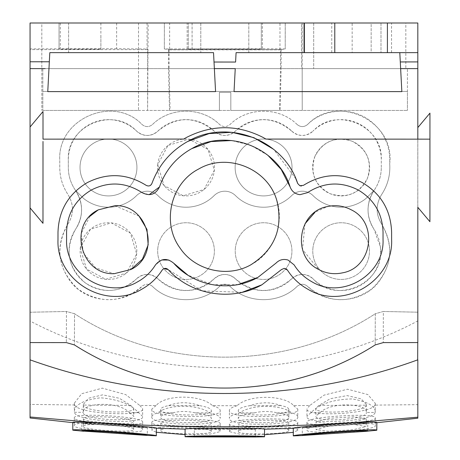 <?xml version="1.0" encoding="UTF-8"?>
<svg xmlns="http://www.w3.org/2000/svg" width="460" height="460" viewBox="0 0 460 460"><rect width="100%" height="100%" fill="white"/><g stroke="black" fill="none" stroke-linecap="round" stroke-linejoin="round"><path stroke-width="0.34" stroke-dasharray="2.3 1.72" d="M297.137 124.522C279.369 106.812 247.877 106.754 230.029 124.505C226.544 127.27 223.065 127.27 219.581 124.505C223.065 127.27 226.544 127.27 230.029 124.505C247.693 106.841 279.214 106.726 297.137 124.522C300.616 127.276 304.094 127.265 307.585 124.493C337.381 93.196 395.399 121.221 389.7 163.656C390.511 144.911 383.284 130.099 368.023 119.22C349.542 106.703 322.828 109.123 307.585 124.493C304.094 127.27 300.616 127.276 297.137 124.522M152.467 124.522C170.24 106.812 201.733 106.754 219.581 124.505C201.911 106.841 170.39 106.726 152.467 124.522C148.994 127.276 145.51 127.265 142.025 124.493C113.396 94.518 57.5 118.933 59.76 159.919L59.76 159.919C57.563 118.703 113.706 94.605 142.025 124.493C145.51 127.27 148.994 127.276 152.467 124.522M59.76 167.394L59.76 159.919L59.76 167.394C59.806 177.272 62.566 186.34 68.028 194.603C73.956 204.481 73.939 214.285 67.971 224.003C54.539 248.13 57.874 269.807 77.976 289.029C100.13 304.06 121.492 303.174 142.059 286.361C123.372 305.377 88.274 303.83 71.329 282.561C57.201 263.695 56.08 244.174 67.971 224.003C73.939 214.343 73.956 204.539 68.028 194.603C62.566 186.346 59.811 177.278 59.76 167.394M152.433 286.333C148.954 283.573 145.498 283.584 142.059 286.361C145.487 283.578 148.948 283.573 152.433 286.333M152.433 286.339C170.119 304.123 201.998 304.077 219.615 286.35C223.077 283.584 226.533 283.584 229.994 286.35C247.606 304.077 279.484 304.123 297.171 286.339C300.65 283.573 304.112 283.584 307.55 286.361C328.112 303.174 349.473 304.066 371.634 289.029C391.73 269.807 395.065 248.13 381.633 224.003C375.665 214.285 375.647 204.481 381.581 194.603C387.768 185.19 390.477 174.875 389.7 163.656C390.477 174.875 387.768 185.19 381.581 194.597C375.653 204.562 375.671 214.366 381.633 224.003C393.524 244.174 392.409 263.695 378.275 282.561C361.336 303.836 326.238 305.377 307.55 286.361C304.117 283.578 300.662 283.573 297.171 286.339C279.45 304.152 247.572 304.048 229.994 286.35C226.527 283.578 223.071 283.578 219.615 286.35C202.032 304.048 170.16 304.152 152.433 286.339M381.3 167.417L381.294 159.896C383.18 125.827 336.438 105.788 312.99 131.117A40.193 40.193 0 0 1 381.294 159.896L381.294 167.417A40.181 40.181 0 0 1 374.135 190.336C378.856 183.413 381.242 175.772 381.294 167.417M374.129 190.342A34.264 34.264 0 0 1 374.135 190.336C366.12 203.268 366.028 216.148 373.859 228.982L380.357 246.744A39.491 39.491 0 0 1 313.139 278.904C337.002 305.877 386.538 281.813 380.357 246.744A39.491 39.491 0 0 0 373.859 228.976A34.264 34.264 0 0 1 374.129 190.342L365.855 198.599A39.761 39.761 0 0 1 313.082 195.644A15.203 15.203 0 0 0 291.628 195.644A39.761 39.761 0 0 1 235.531 195.644A15.214 15.214 0 0 0 214.078 195.644A39.761 39.761 0 0 1 157.981 195.644A15.203 15.203 0 0 0 136.528 195.644A39.761 39.761 0 0 1 83.754 198.599L75.474 190.336C83.49 203.268 83.582 216.148 75.751 228.982C64.457 249.429 67.654 267.433 85.336 282.998C103.494 294.112 120.543 292.75 136.465 278.904A39.491 39.491 0 0 1 75.751 228.982A34.253 34.253 0 0 0 75.492 190.359L83.754 198.599A39.761 39.761 0 0 0 136.528 195.644A15.203 15.203 0 0 1 157.981 195.644A39.761 39.761 0 0 0 214.078 195.644A15.214 15.214 0 0 1 235.531 195.644A39.761 39.761 0 0 0 291.628 195.644A15.203 15.203 0 0 1 313.082 195.644A39.761 39.761 0 0 0 365.855 198.599L374.135 190.336A34.264 34.264 0 0 0 374.129 190.342C366.12 203.274 366.028 216.154 373.859 228.976M291.571 278.915C298.787 272.998 305.975 272.993 313.139 278.904A15.232 15.232 0 0 0 291.571 278.915C272.878 294.279 254.219 294.285 235.583 278.933C228.396 273.022 221.208 273.022 214.021 278.933A39.525 39.525 0 0 1 158.039 278.915C176.726 294.279 195.391 294.285 214.021 278.933A15.232 15.232 0 0 1 235.583 278.933A39.525 39.525 0 0 0 291.571 278.915M158.039 278.915C150.822 272.998 143.635 272.993 136.465 278.904A15.232 15.232 0 0 1 158.039 278.915M75.492 190.359A34.253 34.253 0 0 0 75.474 190.336C70.748 183.413 68.362 175.772 68.316 167.417L68.31 159.896C66.43 125.827 113.166 105.794 136.614 131.117C143.733 136.856 150.822 136.856 157.889 131.106C176.617 115.909 195.373 115.903 214.17 131.088C221.26 136.833 228.35 136.833 235.439 131.088A40.233 40.233 0 0 1 291.72 131.106C272.993 115.909 254.23 115.903 235.439 131.088A15.209 15.209 0 0 1 214.17 131.088A40.233 40.233 0 0 0 157.889 131.106A15.209 15.209 0 0 1 136.614 131.117A40.198 40.198 0 0 0 68.31 159.896L68.316 167.417A40.181 40.181 0 0 0 75.474 190.336A34.253 34.253 0 0 1 75.492 190.359C83.49 203.285 83.576 216.16 75.751 228.982M291.72 131.106C298.781 136.856 305.877 136.856 312.99 131.117A15.209 15.209 0 0 1 291.72 131.106M415.823 342.573L417.766 342.568L417.818 23L30.061 23L148.143 23L147.602 110.434L42.814 110.434L407.428 110.434L230.822 110.434L230.822 92.356L219.42 92.356L230.822 92.356L219.42 92.356L219.42 110.434L147.602 110.434L147.648 68.62L30.061 68.62L30.061 49.611L147.671 49.611L147.648 68.62L42.814 68.62L407.428 68.62L302.18 68.62L302.231 110.434L302.18 68.62L301.685 68.62L302.18 68.62L302.122 23L301.685 23L301.685 68.62M219.42 110.434L219.42 92.356L219.42 110.434L280.111 110.434L230.822 110.434L230.822 92.356L219.42 92.356L219.42 110.434L169.498 110.434L219.42 110.434M417.818 312.196L383.37 311.472L383.26 342.602L383.37 311.472L375.297 313.731L375.187 344.931L375.297 313.731C287.075 371.381 163.3 371.824 74.526 313.731L74.416 344.931L74.526 313.731L66.453 311.472L66.343 342.602L66.453 311.472L30.061 312.242L30.061 342.568L30.061 321.04C148.201 382.881 299.615 383.749 417.818 320.936L417.818 312.196L383.37 311.472L375.297 313.731C287.063 371.381 163.323 371.829 74.526 313.731L66.453 311.472L30.061 312.242L30.055 68.62M314.847 156.572A28.451 28.451 0 0 1 352.021 141.174A28.451 28.451 0 0 1 367.413 178.348A28.451 28.451 0 0 1 330.24 193.746A28.451 28.451 0 0 1 314.847 156.572C323.018 141.249 335.409 136.12 352.021 141.174C367.339 149.35 372.473 161.742 367.413 178.348C359.243 193.671 346.851 198.8 330.24 193.746C314.922 185.57 309.787 173.178 314.847 156.572M235.267 164.674A28.451 28.451 0 0 1 266.363 139.144A28.451 28.451 0 0 1 291.893 170.246A28.451 28.451 0 0 1 260.791 195.776A28.451 28.451 0 0 1 235.267 164.674A28.451 28.451 0 0 1 266.363 139.144A28.451 28.451 0 0 1 291.893 170.246A28.451 28.451 0 0 1 260.791 195.776A28.451 28.451 0 0 1 235.267 164.674M157.717 164.674A28.451 28.451 0 0 1 188.813 139.144A28.451 28.451 0 0 1 214.343 170.246A28.451 28.451 0 0 1 183.241 195.776A28.451 28.451 0 0 1 157.717 164.674L167.975 145.469L188.813 139.144L208.018 149.408L214.343 170.246L204.079 189.451L183.241 195.776L164.036 185.512L157.717 164.674M80.161 164.674A28.451 28.451 0 0 1 111.262 139.144A28.451 28.451 0 0 1 136.792 170.246A28.451 28.451 0 0 1 105.691 195.776A28.451 28.451 0 0 1 80.161 164.674A28.451 28.451 0 0 1 111.262 139.144A28.451 28.451 0 0 1 136.792 170.246A28.451 28.451 0 0 1 105.691 195.776A28.451 28.451 0 0 1 80.161 164.674M312.915 248.319A28.347 28.347 0 0 1 343.907 222.881A28.347 28.347 0 0 1 369.346 253.868A28.347 28.347 0 0 1 338.353 279.306A28.347 28.347 0 0 1 312.915 248.319A28.347 28.347 0 0 1 343.907 222.881A28.347 28.347 0 0 1 369.346 253.868A28.347 28.347 0 0 1 338.353 279.306A28.347 28.347 0 0 1 312.915 248.319M235.365 248.319A28.347 28.347 0 0 1 266.357 222.881A28.347 28.347 0 0 1 291.795 253.868A28.347 28.347 0 0 1 260.803 279.306A28.347 28.347 0 0 1 235.365 248.319A28.347 28.347 0 0 1 266.357 222.881A28.347 28.347 0 0 1 291.795 253.868A28.347 28.347 0 0 1 260.803 279.306A28.347 28.347 0 0 1 235.365 248.319M157.814 248.319A28.347 28.347 0 0 1 188.801 222.881A28.347 28.347 0 0 1 214.239 253.868A28.347 28.347 0 0 1 183.252 279.306A28.347 28.347 0 0 1 157.814 248.319A28.347 28.347 0 0 1 188.801 222.881A28.347 28.347 0 0 1 214.239 253.868A28.347 28.347 0 0 1 183.252 279.306A28.347 28.347 0 0 1 157.814 248.319M80.264 248.319A28.347 28.347 0 0 1 111.251 222.881A28.347 28.347 0 0 1 136.689 253.868A28.347 28.347 0 0 1 105.702 279.306A28.347 28.347 0 0 1 80.264 248.319L90.488 229.183L111.251 222.881L130.387 233.105L136.689 253.868L126.465 273.004L105.702 279.306L86.566 269.083L80.264 248.319M301.685 23L302.122 23M417.818 127.581L417.818 207.31L429.916 221.697L429.945 113.137L417.818 127.581M417.766 342.568L417.818 326.703L417.818 342.568M417.818 23L417.818 68.62L45.183 68.62M400.286 61.945L399.797 52.653L417.818 52.653L417.818 68.62L302.18 68.62M148.143 68.62L147.648 68.62M42.814 68.62L42.814 110.434L42.814 91.425L407.428 91.425L407.428 110.434L407.428 68.62L407.428 91.425L42.814 91.425L42.814 68.62M169.498 110.434L168.475 68.615L281.129 68.615L280.111 110.434M230.822 110.434L230.822 92.356L230.822 110.434M280.519 49.72L169.09 49.72L169.636 49.812L169.636 23L279.973 23L279.973 49.812L280.519 49.72L280.519 68.62L279.496 110.434M281.129 49.622L285.229 48.938L262.453 48.731L164.381 48.938L168.475 49.622L281.129 49.622L281.129 68.615M279.973 23L169.636 23M280.519 68.62L169.09 68.62L170.108 110.434M168.475 49.622L168.475 68.615M169.09 49.72L169.09 68.62M405.823 23L313.691 23L313.691 68.62L313.691 23L405.823 23L405.823 68.62L405.823 23M391.615 239.631C393.576 280.991 343.125 310.776 307.953 289.282C299.512 284.619 292.686 278.225 287.465 270.112M284.28 268.347L286.298 268.945M261.907 284.792L281.48 269.56M242.121 292.313L202.084 290.858L168.13 269.56M163.978 268.611L162.144 270.112C156.923 278.225 150.092 284.619 141.657 289.282C106.478 310.776 56.028 280.985 57.989 239.631M57.994 232.139C58.782 210.191 68.609 193.648 87.48 182.511C107.537 172.523 127.104 173.472 146.188 185.357M151.903 183.488C158.689 165.059 170.637 151.047 187.749 141.444M295.889 178.848L273.527 149.264M391.609 232.087C390.804 210.162 380.978 193.637 362.129 182.511C342.073 172.523 322.506 173.472 303.422 185.357L301.438 186.007M68.615 23L68.615 52.653L200.802 52.653L68.615 52.653L68.615 23M200.796 23L200.802 52.653L200.796 23M248.808 23L248.808 52.653L380.989 52.653L248.808 52.653L248.808 23M380.989 23L380.989 52.653L380.989 23M148.143 23L30.061 23L30.061 49.611M43.004 111.527L42.998 139.144M42.998 141.462L42.998 157.142M42.993 171.223L42.993 173.857M42.987 188.059L42.981 223.307M116.639 23L116.639 48.72L147.056 49.001L147.671 49.611M116.639 48.72L30.067 48.881M59.047 23L59.047 49.157L100.884 49.191L59.047 48.99L59.047 23L100.884 23L59.047 23L59.047 49.157M164.346 48.927L164.381 23L164.346 48.927M285.257 23L285.229 48.938L285.229 23M188.289 48.938L188.289 23L192.09 23L188.289 23L188.289 48.938L261.32 49.111L261.32 23L257.514 23L261.32 23L261.32 48.938M261.32 23L261.32 49.111L188.289 49.111M192.09 49.145L192.09 23L257.514 23L192.09 23L192.09 48.904M169.636 49.812L279.973 49.812M405.823 68.62L313.691 68.62L405.823 68.62M48.973 68.62L49.806 52.653L213.526 52.653L214.36 68.62M399.797 52.653L236.083 52.653L235.589 62.054M371.162 23L331.763 23L352.153 23L352.153 52.653L331.763 52.653L352.153 52.653L352.153 23L391.552 23L371.162 23L371.162 52.653L352.153 52.653L391.552 52.653L371.162 52.653L371.162 23M41.82 23L138.512 23L138.512 110.434L41.82 110.434L138.512 110.434L138.512 23L41.82 23L41.82 110.434L41.82 23M383.03 239.637C384.6 274.677 342.102 299.943 312.024 281.836C304.572 277.736 298.597 272.073 294.101 264.851M257.87 277.409L275.931 263.183M238.211 284.533L212.146 284.677L187.887 275.143M173.673 263.183L168.872 260.038M161.707 259.992L155.509 264.851C151.012 272.073 145.038 277.736 137.586 281.836C107.525 299.949 65.004 274.677 66.579 239.637M66.573 232.133C67.2 213.492 75.515 199.416 91.523 189.911C108.888 181.228 125.758 182.148 142.146 192.665L149.109 194.706M159.465 186.984C165.416 170.189 176.157 157.412 191.693 148.666M267.835 155.256L250.585 145.199L231.547 140.53M307.464 192.665C323.846 182.148 340.722 181.228 358.087 189.911C374.072 199.404 382.392 213.463 383.036 232.081M250.941 264.747C276.874 251.436 287.287 215.958 272.665 190.745C259.354 164.812 223.876 154.399 198.662 169.021C172.724 182.333 162.311 217.81 176.939 243.024C190.244 268.962 225.728 279.375 250.941 264.747M139.087 216.148L114.925 205.7L98.267 209.863M89.924 216.28L81.127 233.617L83.271 252.942L95.651 267.927L114.218 273.683L130.876 269.514M304.963 223.859L302.496 249.51L318.74 269.52C326.324 273.55 334.305 274.649 342.694 272.809C372.335 267.657 378.494 222.818 351.342 209.863C343.758 205.833 335.771 204.734 327.382 206.574L315.077 212.181M30.061 321.367L30.061 404.403M417.818 417.191L417.818 404.662L374.871 405.116L375.291 403.334L367.85 394.559L347.57 389.212L324.087 395.117L309.747 405.53L293.56 405.588C284.976 395.174 249.366 394.001 237.072 405.697L212.514 405.685C200.767 394.185 164.973 394.496 156.13 405.542L139.782 405.467L125.701 394.599L102.321 388.136L81.702 393.708L74.313 403.207L74.652 404.972L30.084 404.415L30.061 416.973M417.818 404.65L417.818 320.936M374.871 405.116C371.174 414.305 304.359 417.26 306.958 408.693L306.958 416.472C304.566 425.258 373.882 421.722 375.136 412.442L366.327 412.493C367.827 403.253 330.527 401.499 320.045 412.718L315.876 416.053C314.082 422.941 368.195 419.612 366.327 412.539L366.332 412.493M309.747 405.53L306.958 408.693M293.56 405.588L297.758 409.089C300.34 418.105 226.878 419.399 229.396 410.504L229.396 418.272C229.523 416.311 232.875 414.512 239.453 412.867C252.736 403.851 281.468 404.599 291.807 412.804L277.07 412.833C284.677 413.822 288.598 415.282 288.834 417.214C290.685 423.867 236.474 424.844 238.309 418.243C238.78 415.921 244.111 414.126 254.305 412.861L239.453 412.867M237.072 405.697C232.024 407.209 229.465 408.813 229.396 410.504M212.514 405.685C217.574 407.203 220.139 408.808 220.208 410.504L220.208 418.266C220.081 416.306 216.712 414.5 210.105 412.856C196.903 403.851 168.326 404.248 157.958 412.746L172.851 412.787C165.048 413.764 161.023 415.23 160.77 417.18C158.924 423.798 213.13 424.833 211.301 418.232C210.812 415.892 205.419 414.092 195.109 412.838L210.105 412.856M156.13 405.547L151.846 409.061C149.27 418.019 222.732 419.399 220.208 410.504M139.782 405.467L142.652 408.658L142.652 416.438L138.621 412.672C130.64 404.208 117.921 399.251 100.47 397.802C83.754 399.999 75.032 404.524 74.313 411.378L74.411 412.269C74.842 421.544 145.026 425.258 142.652 416.438M74.652 404.972C77.74 414.149 145.245 417.243 142.652 408.658M376.815 422.596L293.279 428.277M72.795 422.527L156.331 428.185M142.646 422.217C145.159 416.674 71.973 412.114 74.313 417.967C71.823 422.504 144.986 427.265 142.646 422.217L142.646 429.881C145.009 424.379 72.26 419.859 74.313 425.649C72.047 430.163 144.75 434.878 142.646 429.881M220.196 423.953C222.657 418.186 149.454 416.777 151.863 422.585C149.425 427.38 222.594 428.961 220.196 423.953L220.196 431.612C222.467 425.885 149.684 424.488 151.863 430.249L156.331 432.262M229.413 423.959C227.016 428.973 300.19 427.53 297.741 422.688C300.144 416.852 226.941 418.197 229.413 423.959L229.413 431.618L239.683 434.188L264.529 434.694M306.964 422.326C304.629 427.421 377.798 422.636 375.297 418.065C377.631 412.189 304.44 416.76 306.964 422.326L306.964 429.991C304.859 435.034 377.562 430.29 375.297 425.747C377.338 419.934 304.606 424.465 306.964 429.991M264.529 429.209L264.529 429.191C267.122 428.674 182.47 428.576 185.081 429.128L185.081 429.145M375.291 403.334L375.136 412.442M375.291 411.412C374.716 405.8 367.08 401.637 352.383 398.935C333.603 399.228 319.757 403.834 310.845 412.752L306.958 416.472M297.758 409.089L297.758 416.869C297.718 415.38 295.734 414.023 291.807 412.804M151.846 409.061L151.846 416.835C151.892 415.334 153.927 413.966 157.958 412.746M74.313 403.207L74.313 411.378M151.846 416.835C149.333 425.724 222.634 427.104 220.208 418.266M297.758 416.869C300.276 425.816 226.952 427.104 229.396 418.272M374.998 430.525L293.698 435.896M74.416 430.422L155.986 435.804M74.313 417.967L74.313 425.649M151.863 422.585L151.863 430.249M185.081 434.619L209.933 434.159L220.196 431.612M297.741 422.688L297.741 430.353L293.279 432.371M297.741 430.353C299.931 424.568 227.142 425.897 229.413 431.618M375.297 418.065L375.297 425.747M185.081 436.735C182.953 436.183 266.921 436.287 264.529 436.793M320.045 412.718L310.845 412.752M254.305 412.861C262.2 411.062 269.79 411.05 277.07 412.833M195.109 412.838C187.461 411.062 180.044 411.044 172.851 412.787M83.283 404.484L83.335 405.059C83.237 411.993 135.458 414.96 133.728 408.233L130.743 405.421L119.347 398.262L102.649 394.858L88.521 398.233L83.283 404.484L83.294 412.338C82.581 402.155 119.312 401.143 129.358 412.626L138.621 412.672M129.358 412.626L133.728 416.018C135.51 422.861 81.431 419.549 83.283 412.528M74.411 412.269L83.294 412.338M83.335 426.38C81.667 429.812 135.217 433.228 133.659 429.485C135.355 425.506 81.782 422.205 83.335 426.38L83.335 418.698C81.84 414.471 135.476 417.824 133.659 421.82L133.659 429.485M160.839 430.566C159.166 434.183 212.865 435.315 211.232 431.566C212.905 427.426 159.212 426.391 160.839 430.566L160.839 422.901C159.281 418.686 212.888 419.727 211.232 423.907L211.232 431.566M288.771 430.658C290.398 426.466 236.704 427.443 238.378 431.589C236.745 435.338 290.444 434.303 288.771 430.658L288.771 422.999C290.433 426.679 236.727 427.714 238.378 423.93L238.378 431.589M329.101 425.989L316.043 429.594L328.313 431.256L353.159 429.732L366.217 426.483L353.947 424.517L329.101 425.989M318.751 405.484L366.246 405.185L366.327 404.501L361.255 398.883L347.11 395.606L330.291 398.705L318.751 405.484L315.876 408.267L315.876 416.053M366.327 404.501L366.327 412.539M366.246 405.185C365.746 412.137 314.145 414.972 315.876 408.267M288.834 417.214L288.834 409.434C288.742 407.916 286.149 406.646 281.06 405.628C271.245 401.867 260.786 401.885 249.682 405.685C242.322 406.996 238.533 408.595 238.309 410.475L238.309 418.243M288.834 409.434C290.703 416.139 236.515 417.134 238.309 410.475M168.676 405.593L199.864 405.668C188.859 401.804 178.463 401.781 168.676 405.593C163.507 406.611 160.868 407.882 160.77 409.406L160.77 417.18M199.864 405.668C207.259 406.985 211.071 408.584 211.301 410.464L211.301 418.232M160.77 409.406C158.901 416.07 213.095 417.122 211.301 410.464M133.728 408.233L133.728 416.018M367.764 431.072L367.764 423.441C369.524 421.889 300.489 426.995 302.295 427.886L302.295 435.493M367.764 423.441L302.295 427.886M81.846 430.997L81.846 423.361L147.321 427.788L147.321 435.396M81.846 423.361C80.074 421.895 149.132 426.955 147.321 427.788M83.335 418.698C81.673 422.171 135.24 425.598 133.659 421.82M160.839 422.901C159.177 426.552 212.882 427.685 211.232 423.907M288.771 422.999C290.329 418.761 236.722 419.75 238.378 423.93M316.037 421.923L329.101 418.295L353.912 416.812L366.223 418.801L353.159 422.079L328.319 423.608L316.037 421.923L316.043 429.594M194.315 436.931L194.315 429.329L255.294 429.375L255.294 436.983M194.315 429.329L255.294 429.375C256.996 428.547 192.602 428.53 194.315 429.329M249.682 405.685L281.06 405.628M130.743 405.421L83.335 405.059M147.056 23L147.056 49.001M262.453 48.731L262.453 23M187.157 48.731L187.157 23M60.3 23L60.3 48.674M100.884 23L100.884 49.191M100.884 36.012L100.884 49.024M331.763 52.653L331.763 23M391.552 52.653L391.552 23M72.795 422.636L74.434 422.792M376.815 422.717L374.98 422.889M293.704 428.289L293.279 428.306M155.986 428.191L156.331 428.208M366.223 418.801L366.223 426.483M365.7 423.729L302.95 427.886M83.657 423.614L146.792 427.788"/><path stroke-width="0.69" d="M72.795 422.636L30.061 417.996L30.061 342.568L66.343 342.602L30.061 342.568L30.061 126.995L43.004 111.527L42.998 139.144L183.678 139.064L186.708 137.339C212.152 124.493 237.584 124.51 263.005 137.396L265.932 139.064L417.818 139.156L417.818 127.581L429.945 113.137L429.933 139.156L417.818 139.144L417.818 68.62L400.637 68.62L399.797 52.653M415.823 342.573L383.26 342.602L375.187 344.931C285.493 402.212 164.726 402.655 74.416 344.931L66.343 342.602L74.416 344.931C164.387 402.414 285.194 402.454 375.187 344.931L383.26 342.602L417.818 342.568L417.818 207.31L429.916 221.697L429.933 139.156M417.818 23L417.818 52.653L417.818 23L30.061 23L30.061 68.62L45.183 68.62M417.818 68.62L417.818 52.653L334.782 52.653L334.782 23M42.998 111.533L30.061 126.995L30.055 68.62M235.244 68.62L234.036 91.615L235.244 68.62L214.36 68.62L215.567 91.615L47.765 91.615L49.806 52.653L213.526 52.653L215.567 91.615L47.765 91.615L48.973 68.62M417.818 61.91L400.286 61.945L401.844 91.615L234.036 91.615L401.844 91.615L400.637 68.62M42.998 141.462L42.981 223.307L30.061 207.891L42.981 223.307M286.298 268.945L287.465 270.112C292.686 278.225 299.512 284.619 307.953 289.282C343.338 310.747 393.553 280.951 391.615 239.631L391.609 232.087L391.615 239.631M242.121 292.313L261.907 284.792L281.48 269.56L284.28 268.347L287.465 270.112M261.907 284.792C231.943 301.835 191.147 295.205 168.13 269.56L163.978 268.611M57.989 239.631L57.994 232.139L57.989 239.631C56.057 280.957 106.277 310.747 141.657 289.282C150.092 284.619 156.923 278.225 162.144 270.112C163.967 267.984 165.962 267.8 168.13 269.56M57.994 232.139C58.776 210.191 68.603 193.654 87.48 182.511C107.542 172.517 127.115 173.466 146.188 185.357C148.701 186.582 150.604 185.961 151.903 183.488C158.683 165.071 170.631 151.058 187.749 141.444L209.11 133.595L231.828 132.307L253.937 137.684L273.527 149.264M301.438 186.007L299.845 185.731L297.7 183.488L295.889 178.848M42.998 157.142L42.993 171.223M42.993 173.857L42.987 188.059M334.782 52.653L236.083 52.653L235.589 62.054L214.015 62.031M281.48 269.56L284.28 268.347M146.188 185.357C148.833 186.564 150.736 185.938 151.903 183.488M391.609 232.087C390.81 210.162 380.983 193.637 362.129 182.511C342.062 172.517 322.494 173.466 303.422 185.357L299.845 185.731L297.7 183.488C283.751 139.731 227.343 118.157 187.749 141.444M304.048 52.653L304.048 23M383.03 239.637L383.036 232.081L383.03 239.637C384.629 274.689 341.941 299.972 312.024 281.836C304.572 277.736 298.597 272.073 294.101 264.851L288.023 260.032L294.101 264.851M275.931 263.183C279.341 259.745 283.371 258.692 288.023 260.032C283.371 258.692 279.341 259.745 275.931 263.183L257.87 277.409C230.897 292.744 194.126 286.54 173.673 263.183C167.066 257.761 161.006 258.313 155.509 264.851C151.012 272.073 145.038 277.736 137.586 281.836C107.663 299.972 64.981 274.689 66.579 239.637L66.573 232.133C67.2 213.498 75.515 199.427 91.523 189.911C108.893 181.234 125.77 182.154 142.146 192.665C149.793 196.477 155.566 194.586 159.465 186.984C165.422 170.177 176.168 157.406 191.693 148.666C227.286 127.661 278.093 147.418 290.139 186.984C291.893 191.486 295.165 194.051 299.954 194.678C295.165 194.051 291.893 191.486 290.139 186.984L281.198 169.429L267.835 155.256M307.464 192.665L299.954 194.678L307.464 192.665C323.84 182.154 340.71 181.234 358.087 189.911C374.072 199.41 382.392 213.469 383.036 232.081M257.87 277.409L238.211 284.533M187.887 275.143L173.673 263.183M168.872 260.038L161.707 259.992M66.573 232.133L66.579 239.637M149.109 194.706L159.465 186.984M231.547 140.53L211.036 141.594L191.693 148.666M250.941 264.747C274.735 249.556 283.383 228.217 276.885 200.727C268.099 168.659 227.263 152.133 198.662 169.021C170.723 183.212 161.38 222.853 180.038 248.032C195 270.532 227.527 278.191 250.941 264.747M98.267 209.863C67.787 224.215 80.419 275.275 114.218 273.677L130.876 269.514C161.351 255.145 148.718 204.108 114.925 205.7L98.267 209.863L89.924 216.28M342.694 272.809C372.399 267.622 378.43 222.715 351.342 209.863C343.769 205.838 335.783 204.74 327.382 206.574C297.678 211.749 291.651 256.651 318.74 269.52C326.312 273.55 334.299 274.643 342.694 272.809M130.876 269.514L142.399 259.21L148.166 244.858L146.981 229.442L139.087 216.148M315.077 212.181L304.963 223.859M30.061 359.846C153.623 404.236 293.434 405.179 417.674 359.869L417.766 342.573M417.818 342.568L417.818 312.196M376.815 422.717L417.818 418.197L417.818 359.818M30.061 416.973L96.284 422.648L115.696 423.809C188.318 427.679 260.774 427.702 333.069 423.873L354.447 422.596L417.789 417.197M376.815 430.232L376.815 422.596C379.621 420.313 290.68 426.995 293.279 428.277L293.279 435.884C290.875 434.619 378.827 428.024 376.815 430.232L365.717 431.359L302.295 435.493C300.42 434.625 369.851 429.536 367.764 431.072L365.717 431.359M83.639 431.244L72.795 430.169L72.795 422.527C70 420.354 158.941 426.978 156.331 428.185L156.331 435.792L147.321 435.396C149.207 434.585 79.764 429.536 81.846 430.997L146.797 435.401M185.081 436.735L185.081 429.128C182.505 427.857 267.122 427.863 264.529 429.191L264.529 436.793L255.294 436.983C257.174 436.166 192.429 436.149 194.315 436.931L185.081 436.735C183.091 435.476 266.84 435.488 264.529 436.793M302.945 435.499L293.279 435.884M72.795 430.169C70.403 428.041 158.844 434.608 156.331 435.792M156.331 432.262L185.081 434.619M293.279 432.371L264.529 434.694M194.315 436.931L255.294 436.983M387.406 52.653L387.406 23M30.061 61.778L49.329 61.778M304.37 52.653L304.37 23M293.704 428.289L264.27 429.214M155.986 428.191L185.299 429.151"/></g></svg>

